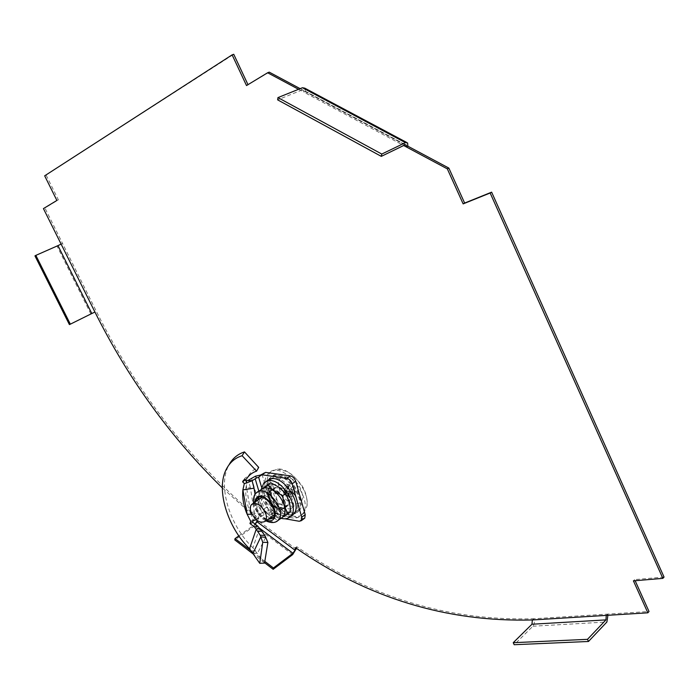 <?xml version="1.0" encoding="UTF-8"?>
<svg xmlns="http://www.w3.org/2000/svg" width="699" height="699" viewBox="0 0 699 699"><rect width="100%" height="100%" fill="white"/><g stroke="black" fill="none" stroke-linecap="round" stroke-linejoin="round"><path stroke-width="0.52" stroke-dasharray="3.5 2.62" d="M298.552 89.297L303.75 92.076L305.341 91.429L407.858 146.187M300.151 88.659L305.341 91.429L304.808 88.17M44.675 175.816L233.737 54.286M61.11 244.1L62.56 243.462L44.911 207.996L43.434 208.599M256.987 520.414L257.215 519.06L258.508 518.142C191.264 462.1 137.205 393.17 96.34 311.343L62.56 243.462L34.95 255.878M257.215 519.06L222.317 487.893M94.933 312.042L69.402 324.589M292.724 514.691L297.136 512.428C309.753 501.253 281.077 465.246 269.866 478.02C259.172 487.098 278.543 518.16 292.724 514.691M296.481 548.339L296.804 546.74C369.02 597.068 447.945 621.079 533.582 618.764C534.718 621.752 534.49 624.233 532.891 626.225L514.184 644.714M296.297 549.239L258.08 520.65L258.508 518.142M46.169 175.231L58.375 199.835L44.911 207.996M269.237 72.146L247.988 84.666M664.05 577.068L634.631 579.602L635.138 580.72M606.269 615.391L607.475 614.124L649.03 611.511M294.026 513.748L298.438 511.485C311.064 500.301 282.413 464.337 271.186 477.111C260.491 486.189 279.836 517.225 294.026 513.748M56.89 200.447L58.375 199.835M246.511 85.558L248.119 84.946M295.528 547.693L296.804 546.74M532.358 619.969L533.582 618.764L607.475 614.124L607.903 615.286M633.416 580.869L634.631 579.602M258.08 520.65L254.523 525.91L234.82 539.934M254.777 524.556L259.128 527.867M264.816 561.376L251.981 551.555M264.598 562.739L253.772 554.447M238.84 535.888L254.751 524.573M404.931 144.911L302.09 89.97L303.445 90.215L303.75 92.076L403.681 145.523M302.09 89.97L277.634 99.861M274.882 487.928L272.881 489.003C266.424 494.674 280.981 513.11 286.791 506.574C292.269 501.908 281.959 485.77 274.882 487.928M272.042 489.894L270.041 490.969C263.593 496.639 278.176 515.119 283.969 508.584C289.447 503.918 279.111 487.753 272.042 489.894M266.721 480.973C255.432 490.654 278.316 523.385 291.195 515.906M261.103 489.606C259.897 500.091 270.863 515.836 281.103 518.309M260.945 505.63C264.318 512.97 268.259 515.661 272.767 513.695C277.818 509.221 266.17 494.49 261.671 499.636L260.945 505.63M269.831 499.418L273.335 505.298L275.528 507.116L278.377 508.278L281.618 507.387L282.37 501.454C279.023 494.141 275.091 491.467 270.583 493.433L269.831 499.418M281.837 517.81L278.001 520.397L269.596 515.652L263.287 509.492L266.371 507.325L274.716 512.009C279.548 515.408 283.628 516.107 286.957 514.115L278.001 520.397M290.871 511.476L286.957 514.115C290.041 511.738 290.836 507.64 289.325 501.821C287.472 495.932 284.109 491.126 279.233 487.404C274.305 484.031 270.225 483.402 266.966 485.534L270.731 482.703M281.068 518.186L274.716 512.009C269.954 508.313 266.651 503.595 264.816 497.837L266.371 507.325M261.19 489.737L266.966 485.534C263.995 488.016 263.278 492.122 264.816 497.837L261.19 489.737L258.088 491.878L259.661 501.428L263.287 509.492M258.088 491.878L261.103 489.676C258.7 492.306 258.219 496.22 259.661 501.428L262.859 508.322L266.45 512.883L269.596 515.652C273.982 518.789 277.809 519.654 281.077 518.247M284.537 501.043C280.517 492.236 275.79 489.02 270.364 491.397C268.888 493.005 268.591 495.408 269.456 498.588C273.466 507.36 278.193 510.55 283.637 508.164C285.087 506.574 285.384 504.206 284.537 501.043M269.412 498.623L269.473 498.824C270.924 503.009 273.414 506.163 276.944 508.278C279.731 509.72 281.95 509.693 283.593 508.199C289.701 502.799 275.773 485.228 270.321 491.423C268.844 493.04 268.538 495.434 269.412 498.623M257.844 500.091L258.359 505.194C260.779 511.825 264.72 516.028 270.163 517.784M273.257 517.732L275.109 516.613C282.274 510.27 265.76 489.387 259.39 496.683L258.953 497.19M255.519 501.707L256.044 506.81C258.473 513.459 262.413 517.662 267.857 519.436M251.5 478.09L261.828 512.961L255.187 517.644L250.347 487.614L246.66 488.182L250.889 513.695L252.977 520.641L250.758 521.402L252.933 520.65L255.187 517.644L258.848 518.3L255.083 494.455M272.645 484.809L278.019 503.297L274.515 505.779L269.106 487.255L272.715 484.267L269.106 487.255M278.019 503.297L278.787 504.093L275.284 506.574L274.515 505.779M278.787 504.093L293.667 506.557L290.172 509.073L275.284 506.574M293.667 506.557L290.469 508.986L293.973 506.469M294.043 505.945L288.678 487.238L285.14 489.719L290.539 508.461M288.678 487.238L287.901 486.434L284.362 488.916L285.14 489.719M287.901 486.434L272.994 484.189L269.456 486.626L284.362 488.916M244.571 479.549L244.877 478.23L248.521 475.704C250.967 471.685 254.357 468.915 258.7 467.386M248.521 475.704L246.59 478.841M260.57 475.032L262.204 474.874L259.006 477.05M304.248 518.527L277.861 514.403L272.68 510.611L262.204 474.874L263.007 474.071L259.46 476.482M263.75 472.908L263.007 474.071M277.861 514.403L274.384 516.893L285.105 518.78M274.384 516.893L269.194 513.092L266.782 512.961L256.21 519.785M261.828 512.961L265.707 511.048L272.68 510.611L269.194 513.092L261.54 487.072M259.574 528.392L252.881 547.754L264.545 563.079M226.607 468.697L228.835 465.185C217.092 486.242 230.233 526.251 252.881 547.754L249.56 548.75M251.946 514.263L258.219 512.559M253.055 553.215L257.477 553.224L265.716 537.382M250.88 512.489L254.558 511.921M246.66 488.182L245.865 480.667M250.347 487.614L248.451 480.152M250.889 513.695C246.581 504.145 244.982 495.049 246.074 486.39M285.987 491.31L289.701 484.765L287.761 484.468L284.039 491.013L283.995 492.559L283.401 492.113L284.1 494.534L285.463 495.949L292.986 496.238L287.411 496.255L286.634 495.285L288.058 495.154L287.359 492.734L285.935 492.865L285.987 491.31L284.039 491.013M285.463 495.949L287.411 496.255M283.401 492.113L285.428 488.452L286.118 490.855L284.1 494.534M267.184 494.21C270.863 508.322 288.102 520.047 294.628 512.594C306.477 502.1 279.513 468.225 268.984 480.222C266.092 483.367 265.489 488.024 267.184 494.21M289.22 497.723C285.218 488.951 280.5 485.753 275.065 488.138C268.905 493.538 282.763 511.074 288.294 504.844C289.753 503.245 290.059 500.877 289.22 497.723M288.058 495.154L295.345 492.279L294.655 489.859L287.359 492.734M292.986 496.238L291.876 492.376L295.808 495.958L292.217 491.799L295.345 492.279M294.655 489.859L291.527 489.379L292.96 485.98L290.81 488.645L289.701 484.765M287.761 484.468L288.87 488.348L284.956 484.783L288.53 488.924L285.428 488.452M286.118 490.855L289.22 491.336L287.813 494.7L289.936 492.079L291.046 495.932M268.302 489.912C273.003 508.033 295.196 523.079 303.672 513.433L306.983 506.032C309.709 491.152 290.941 467.657 277.573 469.029L270.688 471.851C266.913 475.914 266.127 481.934 268.302 489.912M266.031 491.484C270.758 509.623 292.96 524.713 301.426 515.067C316.717 501.515 281.959 457.932 268.39 473.406C264.633 477.478 263.846 483.498 266.031 491.484M270.163 492.14C273.825 506.225 291.055 517.907 297.591 510.453C309.456 499.951 282.545 466.163 271.99 478.168C269.089 481.305 268.486 485.962 270.163 492.14M289.22 491.336L289.936 492.079M287.813 494.7L289.115 491.449L289.77 492.122M284.694 494.979L289.473 491.615M291.527 489.379L290.723 489.501L290.81 488.645M285.935 492.865L290.723 489.501M286.634 495.285L292.217 491.799M291.876 492.376L291.413 491.913M283.995 492.559L288.53 488.924M288.87 488.348L288.774 489.204M288.739 488.505L288.425 489.038M291.334 489.483L290.679 488.802M291.719 492.419L292.025 491.895M532.891 626.225L606.907 621.996M292.68 554.604L254.523 525.91M90.853 313.965L57.038 246.127M254.445 502.45L255.118 506.653C257.424 513.206 261.312 517.723 266.791 520.196M258.237 491.659L256.463 492.874C254.069 495.495 253.597 499.418 255.048 504.634C260.308 517.085 267.341 522.773 276.157 521.699M244.571 478.911L243.715 480.178M263.383 473.389L259.836 475.792M302.702 518.71L299.216 521.262M274.856 512.594L271.378 515.076M274.034 511.738L270.548 514.219M265.707 511.048L266.782 512.961M255.511 550.515L251.57 551.013M258.875 491.214L265.489 513.599M279.154 488.636C284.047 506.216 306.878 510.087 301.785 492.113C296.682 474.018 273.79 470.873 279.154 488.636M297.136 512.428L298.438 511.485M269.866 478.02L271.186 477.111M405.569 144.754L303.445 90.215M407.613 142.937L406.538 142.369M272.881 489.003L270.041 490.969M286.791 506.574L283.969 508.584M266.074 481.419L263.873 482.922M270.583 493.433L261.671 499.636M281.618 507.387L272.767 513.695M276.105 507.457L276.944 508.278M269.884 499.584L269.473 498.824M259.39 496.683L258.333 497.417M275.109 516.613L272.802 518.265M253.492 503.114L254.174 506.137C256.944 513.372 260.841 518.282 265.873 520.851M243.269 480.667L244.877 478.23M259.093 476.963L262.649 474.551M260.194 475.311L260.753 474.936M252.208 520.825L250.618 521.41M287.184 496.351L289.264 496.281M306.983 506.032C307.577 498.387 305.646 491.161 301.182 484.363L292.252 474.761L286.695 471.406L277.573 469.029M270.688 471.851L268.39 473.406M303.672 513.433L301.426 515.067M271.99 478.168L268.984 480.222M297.591 510.453L294.628 512.594M274.331 514.814L288.294 504.844M251.701 504.355L252.776 503.612M262.046 497.172L275.065 488.138M288.53 489.151L284.956 484.783M292.96 485.98L290.775 488.671M291.5 492.201L295.808 495.958"/><path stroke-width="1.05" d="M222.317 487.893C170.774 437.478 128.31 378.858 94.933 312.042L43.434 208.599L56.89 200.447L44.675 175.816L232.112 54.863L246.511 85.558L267.63 72.766L298.552 89.297M267.63 72.766L269.237 72.146L300.151 88.659M232.112 54.863L233.737 54.286L247.988 84.666M264.598 562.739L273.178 569.301L273.431 567.964L292.951 553.267L295.013 550.2L295.528 547.693C367.761 598.108 446.713 622.197 532.358 619.969L531.956 624.233L513.232 642.696L587.492 639.34L605.946 619.891L606.269 615.391L647.842 612.813L633.416 580.869L662.853 578.361L490.148 193.003L463.149 203.89L447.334 168.87L406.329 146.939L407.858 146.187L407.613 142.937L405.429 142.64L381.785 154.06L381.305 156.366L277.634 99.861L277.957 97.598L381.785 154.06M295.013 550.2L256.786 521.568L256.987 520.414M273.178 569.301L292.68 554.604L296.481 548.339M447.334 168.87L448.845 168.083L407.858 146.187M448.845 168.083L464.634 203.06L491.633 192.164L664.05 577.068L662.853 578.361M635.138 580.72L649.03 611.511L647.842 612.813M490.148 193.003L491.633 192.164M463.149 203.89L464.634 203.06M513.232 642.696L514.184 644.714L588.479 641.481L606.907 621.996L607.903 615.286M588.479 641.481L587.492 639.34M256.786 521.568L254.777 524.556M273.431 567.964L264.816 561.376M251.981 551.555L235.03 538.597L238.84 535.888M253.772 554.447L234.82 539.934L235.03 538.597M61.11 244.1L57.956 245.629L91.796 313.536L94.933 312.042M35.85 255.38L34.95 255.878L69.402 324.589L70.337 324.17L35.85 255.38L57.956 245.629M91.796 313.536L70.337 324.17M277.957 97.598L302.44 87.733L304.808 88.17L406.538 142.369M403.681 145.523L406.329 146.939L406.18 145.086L404.931 144.911L381.305 156.366M291.195 515.906L293.213 514.438C303.663 505.534 283.846 474.682 270.434 478.955L266.074 481.419M281.103 518.309C284.991 519.322 288.093 518.71 290.408 516.474C300.841 507.57 280.981 476.657 267.577 480.912L263.873 482.922L261.103 489.606M267.612 484.853L274.043 491.021C269.106 487.622 265.017 486.985 261.776 489.108L270.731 482.703L279.233 487.404L285.716 493.581L289.325 501.821L290.871 511.476L281.077 518.247M281.837 517.81L282.728 517.059C285.07 514.481 285.55 510.628 284.17 505.491C282.3 499.593 278.918 494.761 274.043 491.021L282.606 495.766L284.17 505.491L287.787 513.695M285.716 493.581L282.606 495.766M270.163 517.784L273.257 517.732M258.953 497.19L257.844 500.091M267.857 519.436L272.802 518.265C279.958 511.921 263.418 491.004 257.057 498.291L255.519 501.707M253.055 553.215L260.814 536.849L262.737 542.302L259.766 563.324L249.56 548.75C227.795 527.736 215.24 489.047 226.607 468.697C230.076 462.188 235.248 457.854 242.116 455.713L244.475 451.904L258.7 467.386L256.577 471.143L242.116 455.713M264.886 535.434L260.211 535.216L260.814 536.849L265.716 537.382L264.886 535.434L257.704 526.094L254.48 527.011L249.962 523.534L250.758 521.402L247.149 514.263C243.558 505.805 242.142 497.679 242.894 489.885L244.327 483.525L242.614 481.821L246.59 478.841C249.027 475.067 252.356 472.507 256.577 471.143M244.327 483.525L246.188 483.14L246.861 480.44L245.865 480.667L244.571 479.549M251.946 514.263L247.149 514.263L242.894 489.885L254.008 488.182L252.112 480.702L246.861 480.44M248.451 480.152L255.432 476.211L256.472 478.011L252.112 480.702L246.188 483.14M255.432 476.211L260.57 475.032M259.006 477.05L260.194 475.311L262.046 474.787L286.94 478.396C289.369 479.033 291.116 480.825 292.182 483.787L301.723 517.216L301.269 520.711L299.216 521.262L285.105 518.78M256.472 478.011L258.656 477.277L261.54 487.072M260.753 474.936L265.603 472.384L262.046 474.787M301.269 520.711L304.755 518.16L305.218 514.665L295.729 481.296C294.663 478.343 292.925 476.561 290.496 475.932L265.603 472.384M304.755 518.16L304.248 518.527M250.758 521.402L256.21 519.785M257.704 526.094L252.959 522.441L252.776 520.991M259.574 528.392L256.218 529.239L254.48 527.011M260.211 535.216L256.218 529.239L249.56 548.75M265.716 537.382L267.874 542.476L262.737 542.302M267.874 542.476L264.545 563.079L259.766 563.324M228.949 464.949C232.47 458.474 237.643 454.132 244.475 451.904M255.083 494.455L254.008 488.182M265.943 514.228C261.837 505.316 257.092 502.031 251.701 504.355C250.242 505.962 249.971 508.374 250.871 511.589C254.96 520.467 259.705 523.734 265.113 521.393C266.546 519.811 266.817 517.417 265.943 514.228M532.358 619.969L606.269 615.391M605.946 619.891L531.956 624.233M259.128 527.867L292.951 553.267M302.44 87.733L405.429 142.64M266.791 520.196C275.161 523.542 278.359 512.987 271.623 503.56C262.509 493.887 256.786 493.511 254.445 502.45M276.157 521.699L278.15 520.362C288.014 511.598 265.218 482.817 256.463 492.874C254.279 494.044 253.291 497.461 253.492 503.114M243.715 480.178L242.614 481.821M290.496 475.932L286.94 478.396M295.729 481.296L292.182 483.787M305.218 514.665L301.723 517.216M252.959 522.441L249.962 523.534M261.976 531.048L258.036 531.52M255.161 478.64L258.875 491.214M406.18 145.086L405.569 144.754M293.213 514.438L290.408 516.474M258.333 497.417L257.057 498.291M265.873 520.851C271.221 523.236 275.31 523.07 278.15 520.362L282.728 517.059M261.103 489.676L258.237 491.659M242.868 481.279L243.269 480.667M265.113 521.393L274.331 514.814M252.776 503.612L262.046 497.172"/></g></svg>
